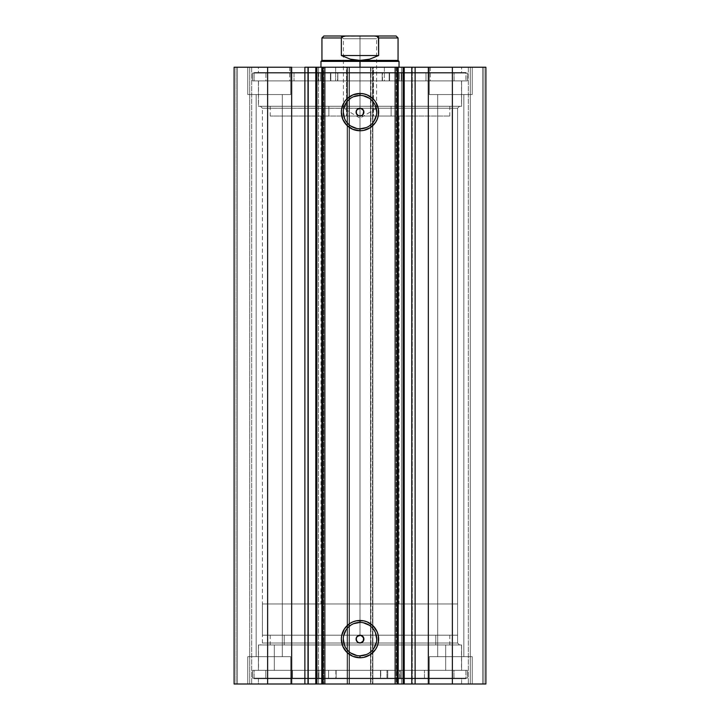 <?xml version="1.0" encoding="UTF-8"?>
<svg xmlns="http://www.w3.org/2000/svg" width="720" height="720" viewBox="0 0 720 720"><rect width="100%" height="100%" fill="white"/><g stroke="black" fill="none" stroke-linecap="round" stroke-linejoin="round"><path stroke-width="0.54" stroke-dasharray="3.6 2.7" d="M315.774 67.23L323.739 67.23L315.774 67.23L315.774 684L323.739 684L315.774 684M308.214 684L307.728 684L307.728 67.23L308.214 67.23L307.728 67.23L307.728 684L308.34 684M315.738 67.23L323.739 67.23L323.739 684L323.739 67.23L318.474 67.23L318.474 684L323.739 684L315.738 684M411.66 67.23L412.272 67.23L411.786 67.23L412.272 67.23L412.272 684L396.261 684L396.261 67.23L404.226 67.23L396.261 67.23L396.261 684L401.526 684L401.526 67.23L396.261 67.23L404.262 67.23M363.249 636.939L363.906 639.108L363.249 641.277L360 643.014L457.587 643.014L457.587 108.216L262.413 108.216L262.413 643.014L457.587 643.014L459.54 644.967L260.46 644.967L262.413 643.014L262.413 108.216L260.46 106.263L459.54 106.263L457.587 108.216L262.413 108.216L457.587 108.216L457.587 643.014L262.413 643.014L360 643.014L357.237 641.871L358.506 642.717M356.391 640.602L357.237 641.871L356.094 639.108L357.246 636.345L356.391 637.614M358.506 635.499L357.246 636.345L359.244 635.283M357.237 114.876L357.831 115.362M356.751 109.953L358.506 108.513L356.391 110.619L356.751 114.282M360 622.413A16.704 16.704 0 0 0 343.296 639.108A16.704 16.704 0 0 0 360 655.812A16.704 16.704 0 0 0 376.704 639.108A16.704 16.704 0 0 0 360 622.413L363.258 622.728M360 95.418A16.704 16.704 0 0 0 343.296 112.122A16.704 16.704 0 0 0 360 128.817A16.704 16.704 0 0 0 376.704 112.122A16.704 16.704 0 0 0 360 95.418L363.258 95.742M258.408 670.338L461.592 670.338L461.592 644.967L258.408 644.967L258.408 670.338L360 670.338L254.115 670.338L254.115 678.726L465.885 678.726L465.885 670.338L254.115 670.338L465.885 670.338L465.885 678.726L254.115 678.726L465.372 678.726L254.115 678.726L254.115 670.338L461.592 670.338L258.408 670.338L258.408 644.967L461.592 644.967L461.592 670.338L258.408 670.338M258.408 684L461.592 684L461.592 678.726L258.408 678.726L258.408 684L461.592 684L258.408 684L258.408 678.726L461.592 678.726L461.592 684L258.408 684M258.408 80.892L461.592 80.892L461.592 106.263L258.408 106.263L258.408 80.892L258.894 80.892L258.408 80.892L258.408 106.263L461.592 106.263L461.592 80.892L360 80.892L465.885 80.892L254.115 80.892L254.115 72.495L465.885 72.495L465.885 80.892L465.885 72.495L254.115 72.495L465.885 72.495L254.115 72.495L254.115 80.892L465.885 80.892L258.408 80.892M258.408 67.23L461.592 67.23L461.592 72.495L258.408 72.495L258.408 67.23L258.894 67.23L258.408 67.23L258.408 72.495L461.592 72.495L461.592 67.23L258.408 67.23M472.23 94.554L429.291 94.554L429.291 67.23L472.23 67.23L472.23 94.554L429.291 94.554L429.291 67.23L472.23 67.23L472.23 94.554L429.291 94.554L472.23 94.554L472.23 67.23L429.291 67.23L471.816 67.23L429.291 67.23L429.291 94.554L472.23 94.554L437.679 94.554L463.833 94.554L463.833 656.676L437.679 656.676L437.679 94.554L463.833 94.554L463.833 656.676L437.679 656.676L437.679 94.554L437.679 656.676L463.833 656.676L463.833 94.554L437.679 94.554L437.679 656.676L463.833 656.676L463.833 94.554L429.291 94.554L472.23 94.554L472.23 67.23L429.291 67.23L429.291 94.554L472.23 94.554M290.709 94.554L247.77 94.554L247.77 67.23L290.709 67.23L290.709 94.554L247.77 94.554L247.77 67.23L290.709 67.23L290.709 94.554L247.77 94.554L290.709 94.554L290.709 67.23L247.77 67.23L290.295 67.23L247.77 67.23L247.77 94.554L290.709 94.554L256.167 94.554L282.321 94.554L282.321 656.676L256.167 656.676L256.167 94.554L282.321 94.554L282.321 656.676L256.167 656.676L256.167 94.554L256.167 656.676L282.321 656.676L282.321 94.554L256.167 94.554L256.167 656.676L282.321 656.676L282.321 94.554L247.77 94.554L290.709 94.554L290.709 67.23L247.77 67.23L247.77 94.554L290.709 94.554M429.291 656.676L472.23 656.676L472.23 684L429.291 684L429.291 656.676L472.23 656.676L472.23 684L429.291 684L429.291 656.676L429.291 684L472.23 684L429.291 684L472.23 684L429.291 684L472.23 684L472.23 656.676L429.291 656.676L429.291 684L472.23 684L472.23 656.676L429.291 656.676M247.77 656.676L290.709 656.676L290.709 684L247.77 684L247.77 656.676L290.709 656.676L290.709 684L247.77 684L247.77 656.676L247.77 684L290.709 684L247.77 684L290.709 684L247.77 684L290.709 684L290.709 656.676L247.77 656.676L247.77 684L290.709 684L290.709 656.676L247.77 656.676M234.108 684L251.676 684L234.108 684L234.108 67.23L251.676 67.23L234.108 67.23L234.108 684L234.108 67.23L234.108 684L237.429 684L237.429 67.23L236.061 67.23L236.061 684L236.061 67.23L237.429 67.23L237.429 684L237.429 67.23L237.429 684L249.723 684L249.723 67.23L237.429 67.23L249.723 67.23L249.723 684L237.429 684L237.429 67.23L237.429 684L237.429 67.23L237.429 684L236.061 684L236.061 67.23L234.108 67.23L236.061 67.23L236.061 684L234.108 684L234.108 67.23L267.633 67.23L234.108 67.23L234.108 684L347.508 684L234.108 684M322.839 684L322.92 67.23L322.92 684M404.046 67.23L404.046 684L404.046 67.23L401.526 67.23L401.526 684L404.226 684L396.261 684L404.262 684M411.66 684L412.272 684L411.786 684L412.272 684L412.272 67.23L411.786 67.23M485.892 684L347.121 684L349.461 684L347.508 684L347.508 67.23L267.633 67.23L267.633 684L267.633 67.23L349.461 67.23L347.508 67.23L347.508 684L349.461 684L349.461 67.23L349.461 684L347.121 684L347.121 67.23L349.461 67.23L349.461 684L349.461 67.23L347.121 67.23L347.121 684L347.121 67.23L347.121 684L370.926 684L370.926 67.23L347.121 67.23L349.074 67.23L349.074 684L349.074 67.23L370.926 67.23L370.926 684L372.879 684L372.879 67.23L370.926 67.23L372.879 67.23L372.879 684L370.539 684L370.539 67.23L372.879 67.23L372.879 684L372.879 67.23L370.539 67.23L370.539 684L370.539 67.23L372.492 67.23L370.539 67.23L370.539 684L452.367 684L452.367 67.23L372.492 67.23L372.492 684L372.492 67.23L485.892 67.23L452.367 67.23L452.367 684L485.892 684L485.892 67.23L485.892 684L482.571 684L482.571 67.23L483.939 67.23L483.939 684L483.939 67.23L482.571 67.23L482.571 684L482.571 67.23L482.571 684L470.277 684L470.277 67.23L482.571 67.23L470.277 67.23L470.277 684L482.571 684L482.571 67.23L482.571 684L482.571 67.23L482.571 684L483.939 684L483.939 67.23L485.892 67.23L485.892 684L485.892 67.23L485.892 684L483.939 684L483.939 67.23L485.892 67.23L485.892 684M358.506 108.513L359.244 108.288M360 116.028L358.506 115.722M363.249 114.291L360.765 115.947M363.825 112.878L362.169 115.371M363.609 110.628L361.494 108.513L363.249 109.953L363.906 112.122M362.763 109.359L363.249 109.953M360 108.216L360 38.736L360 108.216L343.413 108.216L360 108.216C338.598 108.216 338.598 108.216 360 108.216C338.598 108.216 338.598 108.216 360 108.216L360 118.188L360 108.216C381.402 108.216 381.402 108.216 360 108.216C381.402 108.216 381.402 108.216 360 108.216L360 38.736L376.587 38.736L360 38.736L360 36L379.323 36L360 36L360 38.736L376.587 38.736L360 38.736L360 108.216L457.587 108.216L459.54 106.263L258.408 106.263L459.54 106.263L260.46 106.263L262.413 108.216L360.765 108.288M363.609 640.602L362.169 642.357M362.763 636.345L361.494 635.499L363.825 638.343M360 635.202L360 603.972L457.587 603.972L360 603.972L360 67.23L360 603.972L399.033 603.972L320.967 603.972L360 603.972L360 61.371L320.967 61.371L360 61.371L360 60.399L321.939 60.399L360 60.399L360 635.202L457.587 635.202L262.413 635.202L360 635.202L360 603.972L262.413 603.972L360 603.972L360 635.202L360.765 635.283M357.237 641.871L357.831 642.348M282.321 656.676L256.167 656.676L282.321 656.676M463.833 656.676L437.679 656.676L463.833 656.676M282.321 94.554L256.167 94.554L282.321 94.554M463.833 94.554L437.679 94.554L463.833 94.554M397.08 684L397.08 67.23L397.08 684M251.676 67.23L251.676 684L251.676 67.23L251.676 684L249.723 684L249.723 67.23L251.676 67.23L249.723 67.23L249.723 684L251.676 684L251.676 67.23M468.324 67.23L468.324 684L468.324 67.23L468.324 684L470.277 684L470.277 67.23L468.324 67.23L470.277 67.23L470.277 684L468.324 684L468.324 67.23M258.408 72.495L461.592 72.495L258.408 72.495M254.115 80.892L349.623 80.892L254.115 80.892M369.954 106.263L461.592 106.263L369.954 106.263M461.592 678.726L258.408 678.726L461.592 678.726M465.885 670.338L370.377 670.338L465.885 670.338M461.592 644.967L258.408 644.967L461.592 644.967M459.54 644.967L260.46 644.967L459.54 644.967L457.587 643.014L262.413 643.014L260.46 644.967L459.54 644.967M366.39 127.548L369.279 126.009M371.808 123.93L373.887 121.401M376.38 115.38L376.704 112.122M375.426 105.732L373.887 102.843M371.808 100.314L369.279 98.235M353.61 96.696L350.721 98.235M348.192 100.314L346.113 102.843M343.62 108.864L343.296 112.122M344.574 118.512L346.113 121.401M348.192 123.93L350.721 126.009M356.742 128.502L360 128.817M366.39 654.534L369.279 652.995M371.808 650.916L373.887 648.387M376.38 642.366L376.704 639.108M375.426 632.718L373.887 629.829M371.808 627.3L369.279 625.221M353.61 623.682L350.721 625.221M348.192 627.3L346.113 629.829M343.62 635.85L343.296 639.108M344.574 645.498L346.113 648.387M348.192 650.916L350.721 652.995M356.742 655.488L360 655.812M318.474 684L315.954 684L315.954 67.23L318.474 67.23L318.474 684M445.68 644.967L445.68 670.338L461.493 670.338L274.32 670.338L274.32 644.967L461.493 644.967L258.507 644.967L274.32 644.967L274.32 670.338L258.507 670.338L445.68 670.338L445.68 644.967M435.789 635.202L435.789 644.967L449.784 644.967L284.211 644.967L284.211 635.202L449.784 635.202L270.216 635.202L284.211 635.202L284.211 644.967L270.216 644.967L435.789 644.967L435.789 635.202M284.211 644.967L449.757 644.967L284.211 644.967M274.32 670.338L461.466 670.338L274.32 670.338M391.131 106.263L391.131 116.028L449.784 116.028L328.869 116.028L328.869 106.263L449.784 106.263L270.216 106.263L328.869 106.263L328.869 116.028L270.288 116.028L449.712 116.028L270.216 116.028L391.131 116.028L391.131 106.263M346.464 116.028L373.536 116.028L373.536 67.23L320.967 67.23L346.464 67.23L346.464 116.028L346.464 67.23L320.994 67.23L399.033 67.23L373.536 67.23L373.536 116.028L399.033 116.028L346.464 116.028M384.363 67.23L384.363 80.892L430.263 80.892L335.637 80.892L335.637 67.23L430.263 67.23L289.737 67.23L335.637 67.23L335.637 80.892L258.579 80.892L461.493 80.892L395.19 80.892L395.19 106.263L461.493 106.263L324.81 106.263L324.81 80.892L324.81 106.263L258.579 106.263L461.421 106.263L258.507 106.263L395.19 106.263L395.19 80.892L258.507 80.892L461.421 80.892L289.737 80.892L384.363 80.892L384.363 67.23L289.791 67.23L384.363 67.23M360 61.371L399.033 61.371L360 61.371M350.433 635.202L262.413 635.202L350.433 635.202M360 603.972L457.587 603.972L360 603.972M341.352 37.953L321.939 37.953L341.352 37.953L341.352 55.521L350.361 59.157L360 60.399L398.061 60.399L360 60.399L369.639 59.157L378.648 55.521L378.648 37.953L398.061 37.953L378.648 37.953L376.803 36.333L374.247 36L343.197 36.333L341.352 37.953L341.352 55.521L350.361 59.157L360 60.399L369.639 59.157L374.256 57.627L378.648 55.521L378.648 37.953M341.352 55.521L378.648 55.521L341.352 55.521M345.753 36L374.247 36M360 36L340.677 36L379.323 36L360 36L360 38.736L343.413 38.736L360 38.736L360 36L340.677 36L360 36M378.441 37.341L375.534 36.072M344.466 36.072L341.559 37.341M360 38.736L343.413 38.736L360 38.736M337.824 80.892L337.824 73.08L337.833 80.892L467.352 80.892L467.352 73.08L252.648 73.08L252.648 80.892L252.648 73.08L330.813 73.08L330.813 80.892L330.813 73.08L337.833 73.08L337.824 80.892L265.932 80.892L265.932 73.08L294.003 73.08L294.003 80.892L454.068 80.892L454.068 73.08L265.932 73.08L265.932 80.892L454.068 80.892L425.997 80.892L425.997 73.08L454.068 73.08L454.068 80.892L382.167 80.892L382.176 73.08L467.352 73.08L467.352 80.892L389.187 80.892L389.187 73.08L389.187 80.892L382.176 80.892L467.352 80.892L252.648 80.892L337.824 80.892L337.833 73.08L266.391 73.08L467.352 73.08L252.648 73.08L337.824 73.08L337.554 80.892L318.744 80.892L318.744 73.08L337.554 73.08L337.833 80.892M320.679 73.08L330.435 73.08L330.435 80.892L320.679 80.892L320.679 73.08L320.679 80.892L330.435 80.892L320.679 80.892L330.435 80.892L330.435 73.08L320.679 73.08M389.565 73.08L399.321 73.08L399.321 80.892L389.565 80.892L389.565 73.08L389.565 80.892L399.321 80.892L389.565 80.892L399.321 80.892L399.321 73.08L389.565 73.08M401.256 80.892L382.446 80.892L382.446 73.08L401.256 73.08L401.256 80.892L401.76 80.892L401.76 73.08L401.256 73.08L401.256 80.892M382.176 73.08L382.167 80.892M425.988 80.892L401.76 80.892L401.76 73.08L425.988 73.08L425.988 80.892L425.997 73.08L425.988 80.892M294.012 73.08L294.003 80.892L294.012 73.08L318.24 73.08L318.24 80.892L294.012 80.892L294.012 73.08M318.24 73.08L318.24 80.892L318.744 80.892L318.744 73.08L318.24 73.08M380.484 670.338L380.484 678.141L380.475 670.338L467.352 670.338L252.675 670.338L252.675 678.141L467.352 678.141L467.325 670.338L467.325 678.141L386.955 678.141L386.955 670.338L386.955 678.141L380.475 678.141L380.484 670.338L453.942 670.338L453.942 678.141L424.44 678.141L424.44 670.338L265.842 670.338L265.842 678.141L453.96 678.141L453.942 670.338L265.824 670.338L292.464 670.338L292.464 678.141L265.824 678.141L265.842 670.338L336.159 670.338L336.141 678.141L252.648 678.141L252.648 670.338L328.608 670.338L328.608 678.141L328.608 670.338L336.141 670.338L252.675 670.338L467.325 670.338L380.484 670.338L380.475 678.141L453.942 678.141L252.675 678.141L467.325 678.141L380.484 678.141L380.763 670.338L399.744 670.338L399.744 678.141L380.763 678.141L380.763 670.338L380.475 678.141M397.503 678.141L387.738 678.141L387.738 670.338L397.503 670.338L397.503 678.141L387.747 678.141L397.503 678.141L397.503 670.338L387.747 670.338L397.503 670.338L387.747 670.338L387.747 678.141L397.503 678.141L397.503 670.338M328.626 678.141L318.87 678.141L318.87 670.338L328.626 670.338L328.626 678.141L318.978 678.141L328.626 678.141L328.626 670.338L318.87 670.338L328.626 670.338L318.87 670.338L318.87 678.141L328.626 678.141L328.626 670.338M317.25 670.338L335.88 670.338L335.88 678.141L317.25 678.141L317.25 670.338L316.746 670.338L316.746 678.141L317.25 678.141L317.25 670.338M336.141 678.141L336.159 670.338M292.473 670.338L316.746 670.338L316.746 678.141L292.473 678.141L292.473 670.338L292.464 678.141L292.473 670.338M424.431 678.141L424.44 670.338L424.431 678.141L400.248 678.141L400.248 670.338L424.431 670.338L424.431 678.141M400.248 678.141L400.248 670.338L399.744 670.338L399.744 678.141L400.248 678.141M461.493 644.967L461.493 670.338M449.784 635.202L449.784 644.967M270.216 635.202L270.216 644.967M258.507 644.967L258.507 670.338M449.784 106.263L449.784 116.028M320.967 116.028L320.967 603.972M430.263 67.23L430.263 80.892M461.493 80.892L461.493 106.263M258.507 80.892L258.507 106.263M289.737 67.23L289.737 80.892M399.033 116.028L399.033 603.972M270.216 106.263L270.216 116.028M340.677 36L343.413 38.736L343.413 108.216L360 118.188L376.587 108.216L376.587 38.736L379.323 36M262.413 603.972L262.413 635.202M457.587 603.972L457.587 635.202M387.738 678.141L387.738 670.338M318.87 678.141L318.87 670.338M453.96 678.141L453.96 670.338M467.352 670.338L467.352 678.141M252.648 670.338L252.648 678.141M265.824 678.141L265.824 670.338"/><path stroke-width="1.08" d="M307.89 684L315.774 684L315.774 67.23L322.839 67.23M307.89 67.23L316.899 67.23L316.899 684L321.786 684L321.786 67.23L316.899 67.23L316.899 684L308.214 684L308.214 67.23L315.774 67.23L315.774 684L322.839 684M322.92 684L321.786 684L321.786 67.23L322.92 67.23L322.92 684L324.864 684L322.92 684L322.92 67.23L485.892 67.23L452.367 67.23L452.367 684L485.892 684L485.892 67.23L485.892 684L428.337 684L452.367 684L452.367 67.23L415.125 67.23L415.125 684L428.337 684L428.337 67.23L428.337 684L411.786 684L415.125 684L415.125 67.23L411.786 67.23L411.786 684L411.786 67.23M360 95.418L360 93.465A18.648 18.648 0 0 1 378.648 112.122A18.648 18.648 0 0 1 360 130.77L352.863 129.348L346.815 125.307L342.765 119.259L341.352 112.122L341.703 108.486L344.493 101.754L346.815 98.928L352.863 94.887L360 93.465L363.636 93.825L367.137 94.887L373.185 98.928L375.507 101.754L378.297 108.486L378.297 115.758L377.235 119.259L375.507 122.481L370.359 127.629L363.636 130.41L360 130.77L360 128.817A16.704 16.704 0 0 0 376.704 112.122A16.704 16.704 0 0 0 360 95.418A16.704 16.704 0 0 0 343.296 112.122A16.704 16.704 0 0 0 360 128.817L360 130.77A18.648 18.648 0 0 1 341.352 112.122A18.648 18.648 0 0 1 360 93.465L360 95.418A16.704 16.704 0 0 1 376.704 112.122A16.704 16.704 0 0 1 360 128.817A16.704 16.704 0 0 1 343.296 112.122A16.704 16.704 0 0 1 360 95.418L353.61 96.696M360 622.413L360 620.46A18.648 18.648 0 0 1 378.648 639.108A18.648 18.648 0 0 1 360 657.756L352.863 656.343L346.815 652.293L342.765 646.245L341.352 639.108L341.703 635.472L344.493 628.749L349.641 623.601L352.863 621.873L356.364 620.811L363.636 620.811L367.137 621.873L373.185 625.923L377.235 631.971L378.297 635.472L378.297 642.744L377.235 646.245L375.507 649.467L370.359 654.615L363.636 657.405L360 657.756L360 655.812A16.704 16.704 0 0 0 376.704 639.108A16.704 16.704 0 0 0 360 622.413A16.704 16.704 0 0 0 343.296 639.108A16.704 16.704 0 0 0 360 655.812L360 657.756A18.648 18.648 0 0 1 341.352 639.108A18.648 18.648 0 0 1 360 620.46L360 622.413A16.704 16.704 0 0 1 376.704 639.108A16.704 16.704 0 0 1 360 655.812A16.704 16.704 0 0 1 343.296 639.108A16.704 16.704 0 0 1 360 622.413L353.61 623.682M357.237 636.345L360.765 635.283L363.609 637.614L363.249 641.277L361.494 642.717L358.506 642.717L360 643.014A3.906 3.906 0 0 1 356.094 639.108A3.906 3.906 0 0 1 360 635.202L358.506 635.499L356.391 637.614L356.391 640.602L358.506 642.717L356.391 640.602L357.237 641.871L356.094 639.108L356.751 636.939M357.246 109.359L356.391 110.619L358.506 108.513L357.246 109.359L360.765 108.288L363.609 110.628L363.249 114.291L361.494 115.731L358.506 115.722L360 116.028A3.906 3.906 0 0 1 356.094 112.122A3.906 3.906 0 0 1 360 108.216L358.506 108.513L356.391 110.619L356.391 113.616L358.506 115.722L356.391 113.616L357.237 114.876M308.214 684L304.875 684L304.875 67.23L304.875 684L291.663 684L291.663 67.23L267.633 67.23L267.633 684L267.633 67.23L291.663 67.23L291.663 684L234.108 684L234.108 67.23L267.633 67.23L234.108 67.23L234.108 684L308.214 684L308.214 67.23L304.875 67.23L308.214 67.23M322.92 67.23L324.864 67.23L324.864 684L395.136 684L395.136 67.23L324.864 67.23L324.864 684L412.11 684M404.046 67.23L412.11 67.23M356.751 114.291L356.094 112.113L356.751 109.953M356.391 113.616L356.094 112.113M363.906 639.108L363.609 640.602L363.609 637.614L362.169 635.859L363.249 636.939M356.391 640.602L356.391 637.614M360.765 642.933L363.609 640.602M358.506 108.513L360 108.216A3.906 3.906 0 0 1 363.906 112.122A3.906 3.906 0 0 1 360 116.028L358.506 115.731M397.08 67.23L397.08 684L395.136 684L395.136 67.23L397.08 67.23L397.08 684L398.214 684L398.214 67.23L403.101 67.23L403.101 684L398.214 684L398.214 67.23L397.08 67.23M360 128.817L366.39 127.548M369.279 126.009L371.808 123.93M373.887 121.401L376.38 115.38M376.704 112.122L375.426 105.732M373.887 102.843L371.808 100.314M369.279 98.235L363.258 95.742M350.721 98.235L348.192 100.314M346.113 102.843L343.62 108.864M343.296 112.122L344.574 118.512M346.113 121.401L348.192 123.93M350.721 126.009L356.742 128.502M360.765 108.288L360 108.216M362.169 108.873L363.249 109.953M361.494 115.731L360 116.028L362.169 115.362L363.609 113.616L362.763 114.885L363.825 111.357M363.906 112.122L363.825 112.878M356.175 112.878L356.391 110.628M360 655.812L366.39 654.534M369.279 652.995L371.808 650.916M373.887 648.387L376.38 642.366M376.704 639.108L375.426 632.718M373.887 629.829L371.808 627.3M369.279 625.221L363.258 622.728M350.721 625.221L348.192 627.3M346.113 629.829L343.62 635.85M343.296 639.108L344.574 645.498M346.113 648.387L348.192 650.916M350.721 652.995L356.742 655.488M358.506 635.499L361.494 635.499L360 635.202A3.906 3.906 0 0 1 363.906 639.108A3.906 3.906 0 0 1 360 643.014L360 643.014M362.763 636.345L361.494 635.499L363.825 638.343M359.235 642.933L358.506 642.717M357.237 641.871L356.751 641.277M356.175 639.873L356.094 639.108M362.763 109.359L361.494 108.513L363.609 110.628L362.763 109.359M403.101 67.23L403.101 684L404.226 684L404.226 67.23L403.101 67.23M360 61.371L360 60.399L321.939 60.399L360 60.399L360 61.371L320.967 61.371L360 61.371L360 67.23L360 61.371L399.033 61.371L360 61.371M399.033 67.23L399.033 61.371L398.061 60.399L360 60.399L398.061 60.399L398.061 37.953L378.648 37.953L378.648 55.521L369.639 59.157L360 60.399L350.361 59.157L341.352 55.521L341.352 37.953L321.939 37.953L341.352 37.953L341.352 55.521L378.648 55.521L378.441 37.341L376.803 36.333L374.247 36L345.753 36L343.197 36.333L341.352 37.953L341.559 37.341M360 60.399L369.639 59.157L378.648 55.521L341.352 55.521L350.361 59.157L360 60.399M342.018 36.882L345.753 36L323.892 36L374.247 36L376.803 36.333L378.648 37.953L398.061 37.953L396.108 36L374.247 36L396.108 36M320.967 67.23L320.967 61.371L321.939 60.399L321.939 37.953L323.892 36"/></g></svg>
